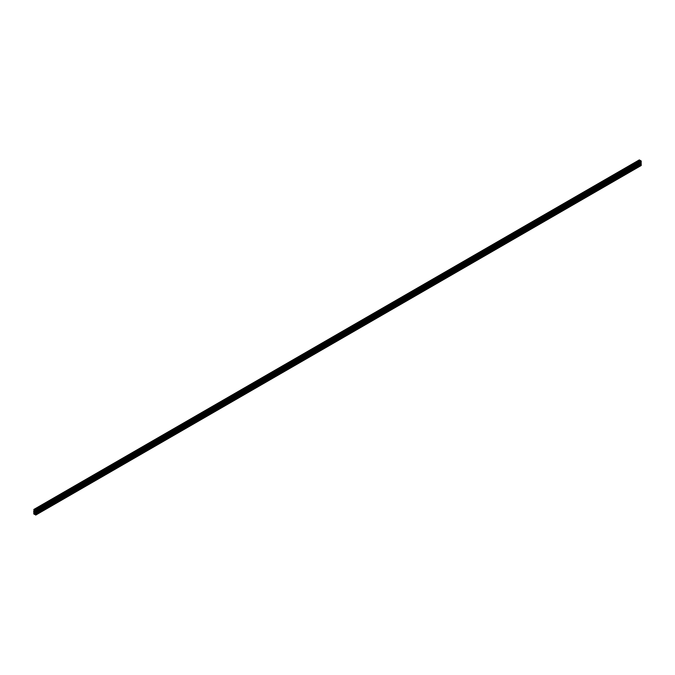 <?xml version="1.0" encoding="UTF-8"?>
<svg xmlns="http://www.w3.org/2000/svg" width="675" height="675" viewBox="0 0 675 675"><rect width="100%" height="100%" fill="white"/><g stroke="black" fill="none" stroke-linecap="round" stroke-linejoin="round"><path stroke-width="0.51" stroke-dasharray="3.38 2.53" d="M640.237 161.3L640.398 161.814L640.237 161.3M640.237 163.628L640.398 164.143L640.237 163.628M35.446 513.202L640.921 163.637L35.446 513.202L640.921 163.637L641.166 164.126M34.298 511.237L639.554 161.797L639.259 161.3L639.875 163.797L639.259 163.628L639.233 164.227L639.967 164.86L639.689 164.346L640.356 164.371L641.048 165.51M33.75 509.608L639.233 160.034L639.782 161.662M35.446 510.874L640.921 161.3L35.446 510.874L640.921 161.3L641.166 161.797M35.589 511.928L640.853 162.464M640.659 162.127L640.702 161.435M35.016 510.19L640.491 160.625L640.794 161.08L639.951 160.895M35.311 510.654L640.794 161.08M35.092 510.781L640.567 161.207M34.147 510.207L639.411 160.743M34.079 511.363L639.554 161.797M34.147 512.536L639.411 163.072M34.298 513.565L639.782 163.991M34.079 513.7L639.554 164.126M35.589 514.257L640.853 164.793M640.659 164.455L640.702 163.763M639.908 161.89L34.433 511.456L639.908 161.89L34.433 511.456L639.503 162.127L640.128 163.384L640.98 163.308L640.356 162.042L639.503 162.127M35.497 512.873L640.98 163.308M35.092 513.11L640.567 163.544M35.589 513.354L641.064 163.78M34.079 512.418L639.554 162.844M34.079 510.081L639.554 160.515M35.589 511.026L641.064 161.452M35.589 512.173L641.064 162.599M35.589 512.072L640.921 162.582M35.589 511.203L640.609 161.89M35.564 510.95L640.609 161.629M35.589 511.27L641.064 161.696M35.615 511.321L641.098 161.755M35.016 510.275L640.491 160.701M35.041 510.325L640.524 160.76M35.252 510.452L640.735 160.878M35.311 510.511L640.356 161.19M35.1 510.368L640.128 161.055M34.349 509.929L639.689 160.439M34.265 509.878L639.748 160.304M33.75 510.157L639.233 160.582M33.834 510.292L639.309 160.718M34.012 510.022L639.411 160.498M34.298 510.477L639.782 160.903M34.391 510.773L639.875 161.207M34.391 511.042L639.875 161.468M34.391 510.95L639.411 161.646M34.383 510.705L639.411 161.401M34.374 510.646L639.385 161.342M34.349 510.578L639.309 161.308M33.75 510.924L639.233 161.35M33.75 512.485L639.233 162.911M33.834 512.62L639.309 163.055M34.012 512.35L639.411 162.827M34.298 512.806L639.782 163.24M34.391 513.11L639.875 163.536M34.391 513.371L639.875 163.797M34.391 513.278L639.411 163.974M34.383 513.034L639.411 163.73M34.374 512.975L639.385 163.679M34.349 512.907L639.309 163.637M33.75 513.253L639.233 163.679M33.75 513.802L639.233 164.227M33.953 514.148L639.436 164.582M639.984 164.81L35.024 514.08L639.908 164.852M34.982 514.021L639.984 164.725M34.931 513.979L639.959 164.675M34.72 513.852L639.748 164.548M34.644 513.81L640.128 164.236M34.872 513.945L640.356 164.371M35.092 514.164L640.567 164.599M35.311 514.561L640.794 164.987M35.336 514.645L640.735 165.122M35.252 514.451L640.524 164.995M35.016 514.586L640.491 165.012L35.243 514.443M35.016 514.671L640.491 165.097M35.092 514.806L640.575 165.24M35.589 514.502L641.064 164.928M35.589 514.409L640.921 164.919M35.589 513.532L640.609 164.227M35.564 513.278L640.609 163.957M35.589 513.599L641.064 164.033M35.615 513.658L641.098 164.084M34.805 511.574L639.503 162.456M34.644 511.481L640.128 161.907M34.872 511.608L640.356 162.042M35.092 511.836L640.567 162.27M35.497 512.544L640.98 162.979M35.556 512.696L640.356 163.519M35.463 512.485L640.128 163.384M35.311 512.224L639.908 163.164M34.602 510.857L640.086 161.283M34.602 513.186L640.086 163.612M35.564 512.224L641.048 162.658M34.206 509.87L639.689 160.304M33.953 510.013L639.436 160.447M34.341 510.545L639.259 161.3M33.953 512.342L639.436 162.776M34.341 512.873L639.259 163.628M35.049 514.105L639.967 164.86M35.311 514.696L640.794 165.13M35.564 514.553L641.048 164.987M34.914 513.717L640.398 164.143M34.914 511.388L640.398 161.814"/><path stroke-width="1.01" d="M34.763 510.874L34.914 511.388L34.763 510.874M34.763 513.202L34.914 513.717L34.763 513.202M35.505 513.211L35.767 512.089L35.125 511.203L35.741 511.372L35.767 510.773L35.033 510.14L35.311 510.654L34.644 510.629L33.809 509.473L34.391 511.042L33.75 510.924L33.75 512.485L34.391 513.371L33.775 513.202L33.75 513.802L34.425 514.426L34.206 513.92L34.872 513.945L35.708 515.092L35.125 513.793L35.505 513.211M641.081 162.338L35.598 511.903L641.081 162.338L641.225 164.126L35.767 513.65L641.25 164.076M641.25 161.747L35.767 511.321L641.225 161.797L640.491 160.625M639.984 160.414L34.509 509.988L639.976 160.431L639.233 160.034M641.25 165.392L35.767 514.966L641.191 165.527L641.064 164.683M34.02 511.692L35.092 513.11L35.497 512.544L34.872 511.608L34.02 511.692L34.433 511.456M35.218 511.76L640.702 162.194M35.125 511.464L35.589 511.203M35.125 511.203L35.564 510.95M35.767 510.773L641.25 161.198M35.564 510.418L641.048 160.852M35.092 510.148L640.575 160.574M34.872 510.764L35.311 510.511M34.644 510.629L35.1 510.368M34.433 510.401L639.908 160.836M34.509 509.903L639.984 160.329M34.425 509.76L639.908 160.194M33.953 509.49L639.436 159.916M33.936 511.22L34.391 510.95M33.936 510.967L34.383 510.705M33.902 510.916L34.374 510.646M33.834 510.874L34.349 510.578M33.936 513.548L34.391 513.278M33.936 513.304L34.383 513.034M33.902 513.245L34.374 512.975M33.834 513.202L34.349 512.907M34.509 514.375L35.024 514.08L34.509 514.375M34.509 514.299L34.982 514.021M34.476 514.24L34.931 513.979M34.265 514.122L34.72 513.852M35.767 514.417L641.25 164.843M35.691 514.283L641.166 164.708M35.615 514.24L641.098 164.666L35.598 514.232M35.218 514.097L640.702 164.523M35.125 513.793L35.589 513.532M35.125 513.532L35.564 513.278M35.767 512.089L641.25 162.515M35.691 511.945L641.166 162.38M34.02 512.021L34.805 511.574M34.872 513.093L35.556 512.696M34.644 512.958L35.463 512.485M34.433 512.73L35.311 512.224M35.741 511.372L641.225 161.797M35.033 510.14L640.516 160.574M34.501 510.005L639.976 160.431M33.809 509.473L639.292 159.907M33.775 510.874L34.341 510.545M33.775 513.202L34.341 512.873M34.484 514.426L35.049 514.105M35.708 515.092L641.191 165.527M35.741 513.7L641.225 164.126"/></g></svg>
